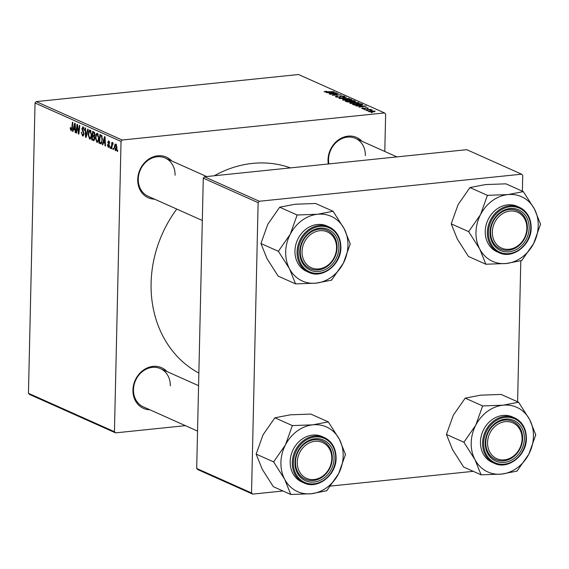 <?xml version="1.0" encoding="UTF-8"?>
<svg xmlns="http://www.w3.org/2000/svg" width="569" height="569" viewBox="0 0 569 569"><rect width="100%" height="100%" fill="white"/><g stroke="black" fill="none" stroke-linecap="round" stroke-linejoin="round"><path stroke-width="0.85" d="M328.299 163.986A22.248 18.983 -65.9 0 1 328.021 159.797A22.248 18.983 -65.9 0 1 340.696 138.473A22.248 18.983 -65.9 0 1 361.976 141.276M365.362 155.6A20.939 17.867 114.1 0 0 355.497 138.381A20.939 17.867 114.1 0 0 328.548 159.405A20.939 17.867 114.1 0 0 328.91 163.922M149.825 409.758A22.248 18.983 -65.9 0 1 132.947 390.042A22.248 18.983 -65.9 0 1 145.628 368.719A22.248 18.983 -65.9 0 1 166.909 371.521M170.295 385.846A20.939 17.867 114.1 0 0 160.43 368.627A20.939 17.867 114.1 0 0 133.48 389.644A20.939 17.867 114.1 0 0 143.345 406.863L197.543 431.082M154.604 199.164A22.248 18.983 -65.9 0 1 137.726 179.448A22.248 18.983 -65.9 0 1 150.408 158.125A22.248 18.983 -65.9 0 1 171.689 160.927M175.074 175.252A20.939 17.867 114.1 0 0 165.202 158.033A20.939 17.867 114.1 0 0 138.26 179.05A20.939 17.867 114.1 0 0 148.125 196.269L202.322 220.488M198.866 373.079A112.548 96.033 -65.9 0 1 151.098 283.12A112.548 96.033 -65.9 0 1 176.781 209.072M363.74 109.348L364.999 109.276L363.74 109.348M366.806 110.713L368.058 110.642L366.806 110.713M350.127 103.323C349.458 102.84 350.12 102.498 352.111 102.292L358.783 102.648C359.466 103.145 358.776 103.494 356.706 103.686L349.771 102.996M358.769 103.288L358.783 102.648L359.139 102.968M356.187 105.976L366.329 106.076L358.875 107.171L360.469 106.68L358.918 105.983L356.187 105.976M355.483 101.438L350.611 102.107L346.855 101.801L345.106 101.019L353.897 100.521L355.504 101.374M339.515 98.522L338.939 98.266L346.322 97.135L340.447 98.309L349.473 98.544L339.515 98.522M324.366 91.815L326.023 91.175L326.585 91.367L325.34 91.73L334.131 91.687L327.687 92.057L324.088 91.581M325.845 91.417L325.333 92.043M329.928 94.241L338.271 93.536L333.164 95.016L341.066 94.788L332.275 95.286L337.36 93.807L329.928 94.241M122.207 140.024L384.523 112.932L298.526 74.518L36.217 101.609L122.207 140.024L121.033 141.418L35.036 102.996L36.217 101.609M326.336 92.633L336.478 92.74L329.017 93.835L330.617 93.337L329.067 92.647L326.336 92.633M335.874 96.958C335.049 96.538 335.504 96.239 337.246 96.069L337.801 96.261L336.727 96.438L336.841 96.872L339.074 97.128L341.101 95.919L344.458 96.246L343.399 97.057L342.68 96.879L343.498 96.339L341.606 96.118L339.608 97.32L335.426 96.588M336.727 96.438L336.834 97.235M339.657 97.313L339.849 96.332L339.828 97.299M344.444 96.858L344.458 96.246L344.835 96.566M343.74 97.015L343.498 96.339M341.051 96.268L341.002 96.758M342.872 100.08C342.211 99.596 342.872 99.255 344.857 99.056L351.528 99.404C352.218 99.902 351.521 100.251 349.451 100.45L342.524 99.76M351.514 100.052L351.528 99.404L351.884 99.724M364.316 108.793L365.376 107.719L367.994 107.968L367.247 108.615L366.692 108.423L367.24 108.032L365.959 107.904L364.43 108.779L361.664 108.473L362.673 107.776L363.228 107.968L362.417 108.409L364.445 108.174M362.218 108.658L362.233 108.245L362.41 108.7M367.979 108.48L367.994 107.968L368.328 108.252M366.692 108.423L367.24 108.032M365.526 107.975L365.262 108.565M362.681 104.746L360.454 105.265L354.544 105.13L352.36 104.262L361.144 103.757L362.745 104.625M368.74 111.638L369.992 110.912L375.163 111.168L373.769 111.894L368.463 111.389M365.056 109.938L370.988 109.362L370.12 109.639L372.268 109.995L365.056 109.938M370.995 112.591L372.247 112.513L370.995 112.591M384.793 151.475L385.64 114.092L384.523 112.932M115.564 432.867L29.574 394.452L28.45 393.3L114.44 431.715L115.564 432.867L185.409 425.655M110.35 148.217L109.895 148.018L110.016 146.788L110.478 146.994L110.35 148.217M113.409 149.583L112.954 149.384L113.075 148.153L113.544 148.36L113.409 149.583M97.591 142.222L96.83 142.3L95.421 137.776L96.104 134.099L97.434 133.331L98.85 137.968C98.793 140.806 98.117 142.25 96.83 142.3L97.214 142.364M97.015 133.253L97.434 133.331M102.79 144.846L102.299 144.626L104.532 136.617L105.08 136.866L105.478 146.041L105.023 145.842L104.931 143.345L103.38 142.648L102.79 144.846M94.07 140.607L91.709 139.889L92.647 131.311L94.369 132.228L94.923 134.512L94.269 136.418L94.774 138.459L93.778 140.728M86.118 137.392L85.542 137.136L85.08 127.925L85.535 128.132L85.933 136.027L87.74 129.113L88.231 129.334L86.118 137.392M71.125 129.76L71.758 128.352L72.427 122.271L72.882 122.477L72.199 128.772L71.075 130.792L70.229 128.423L70.286 127.634L70.741 127.719L71.125 129.76L72.05 129.704M76.531 133.11L76.075 132.904L77.021 124.327L77.498 124.54L78.579 132.662L79.354 125.372L79.816 125.578L78.878 134.156L78.394 133.943L77.313 125.834L76.531 133.11M114.44 431.715L121.033 141.418M28.45 393.3L35.036 102.996M72.939 131.503L72.448 131.29L74.674 123.281L75.229 123.523L75.627 132.705L75.172 132.499L75.08 130.009L73.529 129.312L72.939 131.503M82.633 134.903L83.551 133.807L83.451 132.975L81.836 128.75L83.11 126.93L84.319 130.273L83.067 127.961L82.292 128.893L84.006 133.921L82.576 135.927L81.296 132.307L81.751 132.406L81.836 133.765L82.633 134.903L83.899 134.867M82.683 126.851L83.11 126.93M83.942 127.876L82.775 127.904L83.899 127.79M83.024 136.012L83.394 135.849M90.336 138.978L89.582 139.056L88.167 134.533L88.856 130.856L90.179 130.088L91.595 134.732C91.545 137.563 90.869 139.007 89.582 139.056L89.966 139.128M89.76 130.017L90.179 130.088M108.409 146.653L108.942 145.315L107.79 142.278L108.786 140.856L109.774 143.288L108.743 141.66L108.281 142.883L109.483 146.055L108.366 147.449L107.335 144.775L107.797 144.739L108.409 146.653L109.426 146.61M109.468 141.581L108.601 141.624L109.447 141.539M101.318 143.601L98.963 143.132L99.902 134.547L101.545 135.401L102.42 139.362L100.955 143.808L100.251 143.708L100.955 143.808M116.005 150.557L115.443 150.614L114.426 147.549C114.433 145.266 114.945 144.106 115.955 144.057L116.951 147.243C116.93 149.427 116.425 150.55 115.443 150.614L115.72 150.664M113.139 143.687L111.951 146.318L111.659 148.808L111.197 148.601L111.88 142.357L112.342 142.563L112.2 143.85L112.968 142.727L113.067 144.028L112.754 143.708L113.146 143.665M117.598 151.461L117.143 151.254L117.271 150.024L117.733 150.23L117.598 151.461M259.3 201.27L521.609 174.185L466.772 149.683L204.463 176.774L259.3 201.27L258.12 202.664L203.282 178.161L204.463 176.774M517.598 401.785L520.799 260.744M522.37 191.191L522.733 175.337L521.609 174.185M252.657 494.112L197.82 469.617L196.696 468.465L251.534 492.96L252.657 494.112L282.964 490.983M330.532 486.075L473.252 471.331M251.534 492.96L258.12 202.664M196.696 468.465L203.282 178.161M214.278 175.757A112.548 96.033 -65.9 0 1 290.396 167.898M76.559 132.854L76.075 132.904M79.041 132.613L78.579 132.662M79.29 130.344L78.792 130.393M78.906 133.893L78.394 133.943M78.045 128.374L77.604 128.416M77.683 125.792L77.313 125.834M73.01 131.226L72.448 131.29M75.613 132.456L75.172 132.499M75.506 129.96L75.08 130.009M75.471 129.113L73.529 129.312M74.461 126.012L73.799 128.381L75.037 128.935L74.866 124.348L74.461 126.012M75.264 124.305L74.866 124.348M75.464 128.893L75.037 128.935M70.684 128.381L70.229 128.423M72.064 129.661L71.395 129.732M84.006 133.758L83.551 133.807M83.956 132.918L83.451 132.975M83.074 130.849L82.306 130.927M82.299 128.701L81.836 128.75M84.326 130.116L83.863 130.166M84.326 129.917L83.871 129.96M86.204 137.065L85.542 137.136M86.495 135.97L85.933 136.027M88.629 134.483L88.167 134.533M90.791 130.657L88.856 130.856M91.004 131.034L89.198 131.702L88.622 134.782L89.639 138.032L91.047 137.954M91.602 134.384L91.147 134.433L89.874 131.076L90.969 130.962M89.639 138.032C90.62 137.862 91.125 136.667 91.147 134.433M94.625 139.59L91.709 139.889M92.996 132.52L92.704 135.194L94.191 135.486L94.468 134.348L93.778 132.862L92.996 132.52L94.468 132.364M94.674 132.769L93.778 132.862M94.923 134.298L94.468 134.348M94.831 135.415L93.444 135.522M94.653 135.984L92.598 136.197L92.278 139.092L94.646 139.519L93.729 139.611M94.354 136.546L92.598 136.197M94.774 138.189L94.326 138.231L93.558 136.624M93.579 139.625L94.326 138.231M107.747 144.732L107.335 144.775M109.483 145.877L109.028 145.92M109.419 145.266L108.942 145.315M108.252 142.229L107.79 142.278M109.774 143.153L109.319 143.196M102.868 144.569L102.299 144.626M105.464 145.792L105.023 145.842M105.357 143.303L104.931 143.345M105.322 142.449L103.38 142.648M104.319 139.348L103.658 141.724L104.888 142.271L104.724 137.684L104.319 139.348M105.116 137.648L104.724 137.684M105.315 142.229L104.888 142.271M101.801 142.84L98.963 143.132M101.709 135.607L100.251 135.756L99.532 142.335L101.887 142.62M102.086 136.396L100.251 135.756M102.427 139.056L101.972 139.099L101.474 136.453M100.116 142.591C101.318 142.904 101.936 141.738 101.972 139.099M95.884 137.726L95.421 137.776M98.046 133.893L96.104 134.099M98.252 134.277L96.445 134.938L95.869 138.018L96.886 141.268L98.295 141.197M98.85 137.62L98.401 137.67L97.121 134.312L98.217 134.206M96.886 141.268C97.868 141.105 98.373 139.903 98.401 137.67M114.888 147.499L114.426 147.549M116.574 144.789L115.749 144.832L116.56 144.746M116.951 146.987L116.496 147.037L115.92 144.86L114.881 147.648L115.471 149.803L116.56 149.732M115.471 149.803L116.496 147.037M113.437 149.334L112.954 149.384M111.688 148.552L111.197 148.601M112.577 143.808L112.2 143.85M110.372 147.968L109.895 148.018M117.627 151.205L117.143 151.254M333.249 92.683L330.255 92.662L331.492 93.216L335.255 92.676L333.249 92.683M330.248 93.174L330.255 92.662M348.754 99.177L345.269 99.262L343.847 100.002L349.089 100.236L350.575 99.497L348.754 99.177M350.803 100.251L350.575 99.497M343.84 100.35L343.605 99.781L343.598 100.3M353.882 101.033L353.897 100.521M353.328 100.784L350.589 100.941L353.776 101.559L354.103 101.133L353.328 100.784M350.575 101.453L350.589 100.941M353.769 101.801L354.103 101.133M349.558 100.998L346.592 101.168L350.184 101.901L350.518 101.431L349.558 100.998M346.578 101.68L346.592 101.168M350.177 102.143L350.518 101.431M365.362 108.423L365.376 107.719M363.1 106.019L360.113 105.998L361.343 106.552L365.106 106.012L363.1 106.019M360.099 106.51L360.113 105.998M361.137 104.269L361.144 103.757M360.582 104.02L353.847 104.404L360.056 105.059L361.678 104.589L360.582 104.02M353.833 104.916L353.847 104.404M354.416 105.101L354.423 104.668M356.009 102.413L352.524 102.498L351.101 103.238L356.336 103.48L357.823 102.733L356.009 102.413M358.057 103.494L357.823 102.733M351.087 103.594L350.86 103.017L350.845 103.544M374.409 111.24L370.54 111.111L369.473 111.567L373.321 111.695L374.409 111.24L374.53 111.794M369.466 111.837L369.338 111.439L369.324 111.808M284.685 479.297A35.406 30.214 -65.9 0 1 280.908 462.505A35.406 30.214 -65.9 0 1 285.467 444.851L273.597 461.893L284.685 479.297L290.787 494.482L311.25 493.743L326.727 490.77L338.598 473.735L345.483 454.467L339.38 439.282L328.292 421.878L312.815 424.844L292.352 425.591L285.467 444.851A35.406 30.214 -65.9 0 1 312.815 424.844A35.406 30.214 -65.9 0 1 339.38 439.282A35.406 30.214 -65.9 0 1 338.598 473.735A35.406 30.214 -65.9 0 1 311.25 493.743A35.406 30.214 114.1 0 1 284.685 479.297M273.824 461.459A40.641 34.681 114.1 0 0 273.81 461.872A40.641 34.681 114.1 0 0 273.803 462.284M294.97 462.426A22.248 18.983 -65.9 0 1 315.013 438.763A22.248 18.983 -65.9 0 1 334.081 458.386A22.248 18.983 -65.9 0 1 314.031 482.05A22.248 18.983 -65.9 0 1 294.97 462.426M332.31 458.23A20.939 17.867 114.1 0 0 322.445 441.011A20.939 17.867 114.1 0 0 295.496 462.028A20.939 17.867 114.1 0 0 305.361 479.247A20.939 17.867 114.1 0 0 332.31 458.23M304.01 482.946C317.602 489.838 336.393 475.186 336.101 458.073C335.987 448.294 332.047 441.444 324.294 437.54L322.175 436.587A24.865 21.217 114.1 0 0 290.176 461.551A24.865 21.217 114.1 0 0 301.89 481.993L304.01 482.946A24.865 21.217 -65.9 0 1 292.288 462.497A24.865 21.217 -65.9 0 1 324.294 437.54A24.865 21.217 -65.9 0 1 336.009 457.981M290.787 494.482L273.34 486.687L262.252 469.276L256.15 454.098L273.597 461.893M256.15 454.098L263.034 434.83L274.905 417.795L292.352 425.591M274.905 417.795L290.382 414.822L310.845 414.083L328.292 421.878M345.255 454.901A40.641 34.681 114.1 0 0 345.276 454.076M328.498 422.269A40.641 34.681 114.1 0 0 327.858 421.921M292.779 425.541A40.641 34.681 114.1 0 0 292.125 426.025M290.581 494.091A40.641 34.681 114.1 0 0 291.214 494.44M326.3 490.812A40.641 34.681 114.1 0 0 326.955 490.336M297.438 459.923A19.631 16.75 114.1 0 0 312.061 479.582A19.631 16.75 114.1 0 0 331.613 460.89A19.631 16.75 114.1 0 0 316.99 441.231A19.631 16.75 114.1 0 0 297.438 459.923M332.125 460.641A20.939 17.867 -65.9 0 1 305.361 479.247A20.939 17.867 -65.9 0 1 295.674 459.617A20.939 17.867 -65.9 0 1 322.445 441.011A20.939 17.867 -65.9 0 1 332.125 460.641M487.626 444.78A19.631 16.75 114.1 0 0 506.417 459.51A19.631 16.75 114.1 0 0 522.001 436.736A19.631 16.75 114.1 0 0 503.209 421.999A19.631 16.75 114.1 0 0 487.626 444.78M522.527 436.188A20.939 17.867 -65.9 0 1 514.447 456.011A20.939 17.867 -65.9 0 1 495.649 459.596A20.939 17.867 -65.9 0 1 485.855 444.766A20.939 17.867 -65.9 0 1 493.935 424.943A20.939 17.867 -65.9 0 1 512.733 421.359A20.939 17.867 -65.9 0 1 522.527 436.188M474.973 459.652A35.406 30.214 -65.9 0 1 471.196 442.86A35.406 30.214 -65.9 0 1 475.755 425.199L463.891 442.241L474.973 459.652L481.075 474.831L501.538 474.091L517.022 471.118L528.886 454.083L535.77 434.816L529.668 419.638L518.579 402.226L503.103 405.192L482.64 405.939L475.755 425.199A35.406 30.214 -65.9 0 1 503.103 405.192A35.406 30.214 -65.9 0 1 529.668 419.638A35.406 30.214 -65.9 0 1 528.886 454.083A35.406 30.214 -65.9 0 1 501.538 474.091A35.406 30.214 114.1 0 1 474.973 459.652M464.112 441.807A40.641 34.681 114.1 0 0 464.105 442.22A40.641 34.681 114.1 0 0 464.098 442.632M485.257 442.774A22.248 18.983 -65.9 0 1 505.308 419.111A22.248 18.983 -65.9 0 1 524.376 438.735A22.248 18.983 -65.9 0 1 504.326 462.398A22.248 18.983 -65.9 0 1 485.257 442.774M522.598 438.578A20.939 17.867 114.1 0 0 512.733 421.359A20.939 17.867 114.1 0 0 485.784 442.376A20.939 17.867 114.1 0 0 495.649 459.596A20.939 17.867 114.1 0 0 522.598 438.578M494.297 463.294C507.889 470.186 526.681 455.534 526.396 438.422C526.275 428.642 522.342 421.793 514.582 417.888L512.463 416.942A24.865 21.217 114.1 0 0 480.464 441.9A24.865 21.217 114.1 0 0 492.178 462.348L494.297 463.294A24.865 21.217 -65.9 0 1 482.583 442.846A24.865 21.217 -65.9 0 1 514.582 417.888A24.865 21.217 -65.9 0 1 526.304 438.329M481.075 474.831L463.628 467.035L452.54 449.624L446.437 434.446L463.891 442.241M446.437 434.446L453.322 415.178L465.193 398.144L482.64 405.939M465.193 398.144L480.67 395.171L501.133 394.431L518.579 402.226M535.55 435.249A40.641 34.681 114.1 0 0 535.564 434.424M518.786 402.617A40.641 34.681 114.1 0 0 518.153 402.269M483.074 405.896A40.641 34.681 114.1 0 0 482.42 406.373M480.869 474.439A40.641 34.681 114.1 0 0 481.509 474.788M516.588 471.168A40.641 34.681 114.1 0 0 517.242 470.684M336.492 245.794A19.631 16.75 114.1 0 0 317.701 231.057A19.631 16.75 114.1 0 0 302.118 253.831A19.631 16.75 114.1 0 0 320.909 268.568A19.631 16.75 114.1 0 0 336.492 245.794M300.347 253.824A20.939 17.867 -65.9 0 1 308.426 234.001A20.939 17.867 -65.9 0 1 327.225 230.417A20.939 17.867 -65.9 0 1 337.012 245.246A20.939 17.867 -65.9 0 1 328.939 265.069A20.939 17.867 -65.9 0 1 310.141 268.653A20.939 17.867 -65.9 0 1 300.347 253.824M295.567 283.888L278.12 276.093L267.032 258.682L260.929 243.504L267.814 224.236L279.685 207.201L297.132 214.997L290.247 234.257L278.376 251.299L289.465 268.703L295.567 283.888L316.03 283.149L331.507 280.176L343.377 263.141L350.262 243.873L344.16 228.695A35.406 30.214 -65.9 0 1 347.936 245.488A35.406 30.214 -65.9 0 1 343.377 263.141A35.406 30.214 -65.9 0 1 316.03 283.149A35.406 30.214 -65.9 0 1 289.465 268.703A35.406 30.214 -65.9 0 1 290.247 234.257A35.406 30.214 -65.9 0 1 317.594 214.25L297.132 214.997M350.035 244.307A40.641 34.681 114.1 0 0 350.049 243.895A40.641 34.681 114.1 0 0 350.056 243.482M338.861 247.792A22.248 18.983 -65.9 0 1 318.811 271.456A22.248 18.983 -65.9 0 1 299.742 251.832A22.248 18.983 -65.9 0 1 319.792 228.169A22.248 18.983 -65.9 0 1 338.861 247.792M300.276 251.434A20.939 17.867 114.1 0 0 310.141 268.653A20.939 17.867 114.1 0 0 337.09 247.636A20.939 17.867 114.1 0 0 327.225 230.417A20.939 17.867 114.1 0 0 300.276 251.434M308.789 272.352C322.381 279.244 341.172 264.592 340.881 247.479C340.767 237.7 336.827 230.85 329.074 226.946L326.955 225.993A24.865 21.217 114.1 0 0 294.948 250.957A24.865 21.217 114.1 0 0 306.67 271.399L308.789 272.352A24.865 21.217 -65.9 0 1 297.068 251.903A24.865 21.217 -65.9 0 1 329.074 226.946A24.865 21.217 -65.9 0 1 340.788 247.387M279.685 207.201L295.162 204.228L315.624 203.489L333.071 211.284L317.594 214.25A35.406 30.214 114.1 0 1 344.16 228.695L333.071 211.284M260.929 243.504L278.376 251.299M278.604 250.865A40.641 34.681 114.1 0 0 278.582 251.69M295.361 283.497A40.641 34.681 114.1 0 0 295.994 283.846M331.08 280.218A40.641 34.681 114.1 0 0 331.734 279.742M333.278 211.675A40.641 34.681 114.1 0 0 332.637 211.327M297.559 214.947A40.641 34.681 114.1 0 0 296.904 215.431M526.681 230.644A19.631 16.75 114.1 0 0 512.057 210.985A19.631 16.75 114.1 0 0 492.505 229.677A19.631 16.75 114.1 0 0 507.128 249.336A19.631 16.75 114.1 0 0 526.681 230.644M490.748 229.371A20.939 17.867 -65.9 0 1 517.513 210.765A20.939 17.867 -65.9 0 1 527.193 230.395A20.939 17.867 -65.9 0 1 500.428 249.002A20.939 17.867 -65.9 0 1 490.748 229.371M485.855 264.236L468.408 256.441L457.32 239.03L451.217 223.852L458.102 204.584L469.973 187.55L487.42 195.345L480.535 214.605L468.671 231.647L479.752 249.058L485.855 264.236L506.318 263.497L521.794 260.524L533.665 243.489L540.55 224.222L534.447 209.043A35.406 30.214 -65.9 0 1 538.224 225.836A35.406 30.214 -65.9 0 1 533.665 243.489A35.406 30.214 -65.9 0 1 506.318 263.497A35.406 30.214 -65.9 0 1 479.752 249.058A35.406 30.214 -65.9 0 1 480.535 214.605A35.406 30.214 -65.9 0 1 507.882 194.598L487.42 195.345M540.322 224.655A40.641 34.681 114.1 0 0 540.337 224.243A40.641 34.681 114.1 0 0 540.344 223.83M529.149 228.141A22.248 18.983 -65.9 0 1 509.106 251.804A22.248 18.983 -65.9 0 1 490.037 232.18A22.248 18.983 -65.9 0 1 510.087 208.517A22.248 18.983 -65.9 0 1 529.149 228.141M490.563 231.782A20.939 17.867 114.1 0 0 500.428 249.002A20.939 17.867 114.1 0 0 527.378 227.984A20.939 17.867 114.1 0 0 517.513 210.765A20.939 17.867 114.1 0 0 490.563 231.782M499.077 252.7C512.669 259.592 531.46 244.94 531.176 227.828C531.055 218.048 527.122 211.199 519.362 207.294L517.242 206.348A24.865 21.217 114.1 0 0 485.243 231.306A24.865 21.217 114.1 0 0 496.957 251.754L499.077 252.7A24.865 21.217 -65.9 0 1 487.363 232.252A24.865 21.217 -65.9 0 1 519.362 207.294A24.865 21.217 -65.9 0 1 531.076 227.735M469.973 187.55L485.449 184.576L505.912 183.837L523.359 191.632L507.882 194.598A35.406 30.214 114.1 0 1 534.447 209.043L523.359 191.632M451.217 223.852L468.671 231.647M468.892 231.213A40.641 34.681 114.1 0 0 468.87 232.038M485.649 263.845A40.641 34.681 114.1 0 0 486.289 264.194M521.368 260.574A40.641 34.681 114.1 0 0 522.022 260.09M523.565 192.023A40.641 34.681 114.1 0 0 522.932 191.675M487.853 195.302A40.641 34.681 114.1 0 0 487.192 195.779M75.364 126.581L74.93 126.624M72.249 128.302L71.758 128.352M83.607 131.738L82.832 131.816M86.922 134.32L86.346 134.376M109.127 144.448L108.523 144.505M105.215 139.917L104.788 139.96M101.908 135.948L100.912 136.048M354.999 101.645L355.013 101.019M351.308 101.993L351.329 101.268M347.431 101.979L347.446 101.545M362.218 104.966L362.233 104.248M293.355 462.59A24.083 20.548 114.1 0 0 313.996 483.835A24.083 20.548 114.1 0 0 335.696 458.223A24.083 20.548 114.1 0 0 315.055 436.978A24.083 20.548 114.1 0 0 293.355 462.59M483.643 442.945A24.083 20.548 114.1 0 0 504.283 464.183A24.083 20.548 114.1 0 0 525.984 438.571A24.083 20.548 114.1 0 0 505.343 417.326A24.083 20.548 114.1 0 0 483.643 442.945M340.475 247.629A24.083 20.548 114.1 0 0 319.835 226.384A24.083 20.548 114.1 0 0 298.135 251.996A24.083 20.548 114.1 0 0 318.775 273.241A24.083 20.548 114.1 0 0 340.475 247.629M530.763 227.977A24.083 20.548 114.1 0 0 510.123 206.732A24.083 20.548 114.1 0 0 488.422 232.351A24.083 20.548 114.1 0 0 509.063 253.589A24.083 20.548 114.1 0 0 530.763 227.977M93.921 135.628L94.803 135.536M325.205 91.616L325.198 92.029M336.528 96.602L336.514 97.164M340.995 96.502L340.98 96.879M354.451 101.353L354.437 101.737M350.888 101.695L350.881 102.071M367.418 108.188L367.41 108.594M160.43 368.627L198.574 385.675M206.647 176.546L165.202 158.033M355.497 138.381L396.934 156.895"/></g></svg>
